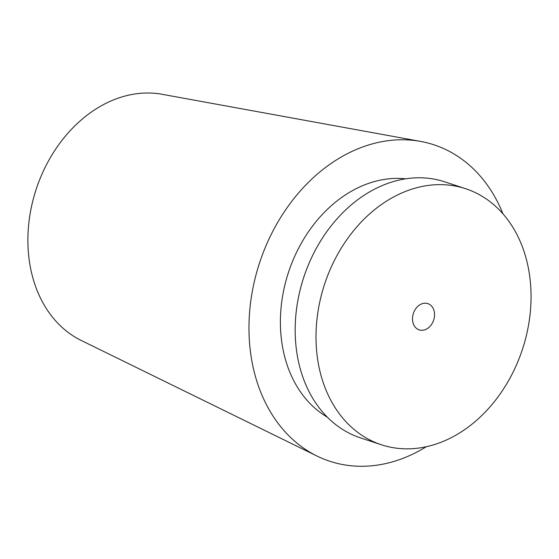 <?xml version="1.0" encoding="UTF-8"?>
<svg xmlns="http://www.w3.org/2000/svg" width="559" height="559" viewBox="0 0 559 559"><rect width="100%" height="100%" fill="white"/><g stroke="black" fill="none" stroke-linecap="round" stroke-linejoin="round"><path stroke-width="0.84" d="M405.75 178.817A127.172 98.272 108.2 0 0 288.507 272.289A127.172 98.272 108.2 0 0 327.288 417.133M465.675 188.725L444.838 181.864A134.782 104.149 108.2 0 0 303.761 277.313A134.782 104.149 108.2 0 0 360.534 437.9L381.371 444.761A134.782 104.149 108.2 0 0 531.05 296.249A134.782 104.149 108.2 0 0 465.675 188.725A134.782 104.149 108.2 0 0 324.597 284.175A134.782 104.149 108.2 0 0 381.371 444.761M434.553 314.64A13.821 10.684 108.2 0 0 427.845 303.614A13.821 10.684 108.2 0 0 413.374 313.403A13.821 10.684 108.2 0 0 419.194 329.873A13.821 10.684 108.2 0 0 434.553 314.64M502.96 213.831A166.575 128.717 108.2 0 0 420.627 141.42L162.159 94.296A130.289 100.683 108.2 0 0 36.202 189.215A130.289 100.683 108.2 0 0 81.125 340.403L317.03 456.053A166.575 128.717 108.2 0 0 426.279 446.725M420.627 141.42A166.575 128.717 108.2 0 0 259.593 262.772A166.575 128.717 108.2 0 0 317.03 456.053"/></g></svg>

